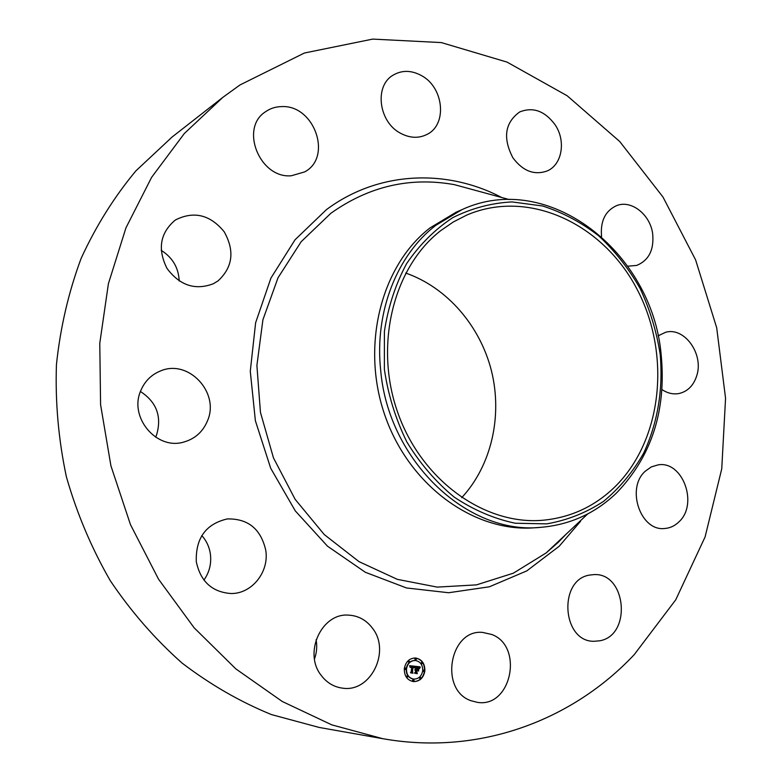 <?xml version="1.0" encoding="UTF-8"?>
<svg xmlns="http://www.w3.org/2000/svg" width="782" height="782" viewBox="0 0 782 782"><rect width="100%" height="100%" fill="white"/><g stroke="black" fill="none" stroke-linecap="round" stroke-linejoin="round"><path stroke-width="1.17" d="M372.408 628.142C391.02 651.191 370.756 692.823 342.457 688.14C333.953 686.997 326.915 682.803 321.353 675.58C303.113 653.205 321.48 612.99 348.313 615.121C358.127 615.581 366.162 619.921 372.408 628.142M316.094 639.696C317.277 646.245 316.739 652.687 314.481 659.021M240.025 84.925L304.393 53.02L372.711 39.1L441.312 42.58L507.029 62.091L567.204 95.785L619.735 141.522L662.96 196.996L695.599 259.878L716.693 327.766L725.559 398.253L721.747 468.838L705.09 536.931L675.736 599.814L634.222 654.651C572.58 720.242 479.405 755.881 382.711 738.677L331.744 724.846L282.263 701.483L235.861 668.903L194.122 627.78L158.56 579.218L130.477 524.644L110.917 465.818L100.585 404.695L99.773 343.327L108.395 283.749L125.951 227.855L151.63 177.309L184.366 133.458L222.88 97.33L240.025 84.925M382.711 738.677L319.222 727.456L271.442 714.582C240.054 701.757 210.231 684.563 181.981 662.999C155.061 639.099 131.161 611.671 110.301 580.733C91.533 548.153 76.91 513.539 66.411 476.912C58.484 439.64 55.17 402.212 56.441 364.627C60.351 327.521 68.581 292.097 81.142 258.353C95.971 226.047 114.231 196.878 135.931 170.828L172.089 137.026L222.88 97.33M541.017 527.312L534.751 527.772C474.791 532.659 409.836 486.394 385.262 416.405C360.394 346.543 380.893 265.733 430.08 227.865L456.111 212.215L461.869 209.684C548.074 169.626 652.315 251.921 661.161 354.735C666.508 410.218 651.699 456.229 616.724 492.777C595.483 513.246 570.254 524.751 541.017 527.312C467.656 535.328 388.048 460.784 380.629 369.759C374.49 311.862 397.031 255.118 435.721 225.402L461.869 209.684M384.373 369.319L384.392 331.5C388.155 306.827 395.565 284.198 406.63 263.602C419.533 244.717 434.909 229.4 452.768 217.65C471.614 208.237 491.35 202.997 511.985 201.922L542.64 205.998C562.698 212.45 581.417 222.42 598.777 235.9C615.014 251.1 628.826 268.695 640.204 288.675C649.959 309.643 656.626 331.607 660.213 354.569C663.214 389.807 657.721 422.622 643.723 453.032C633 471.917 619.608 488.027 603.548 501.37C586.197 512.767 567.282 520.265 546.794 523.862L515.338 523.246C494.058 518.769 473.697 510.069 454.244 497.137C435.828 481.947 420.032 463.56 406.855 441.977C395.604 419.025 388.107 394.812 384.373 369.319M440.667 230.68L453.296 221.98L466.727 215.089C528.524 188.521 602.805 223.613 636.851 288.841C671.367 353.845 662.686 440.462 614.378 487.362C594.242 506.687 570.381 517.655 542.776 520.255C484.899 525.387 421.987 480.881 397.999 413.258C373.728 345.752 393.229 267.424 440.667 230.68M405.721 273.055C447.099 287.473 480.168 325.908 491.487 370.981C502.64 416.092 491.477 465.554 461.703 497.694M201.824 535.592C206.516 540.851 209.38 547.038 210.407 554.184C211.551 563.666 209.39 572.307 203.926 580.097M140.447 391.499C156.693 402.134 162.05 416.689 156.498 435.163L155.618 437.187M161.17 250.318C172.578 257.542 178.589 267.767 179.215 280.992M601.563 236.623C600.214 221.286 605.19 210.974 616.47 205.676C631.191 199.527 650.174 214.424 652.657 233.671C654.211 249.732 648.904 260.318 636.724 265.421L627.77 266.193M207.523 420.726C202.997 431.693 195.109 438.79 183.887 442.026C156.752 450.51 128.619 417.353 140.809 390.57C144.758 381.254 151.278 374.734 160.349 371.01C188.315 358.664 219.957 392.535 207.523 420.726M658.053 335.869L665.531 332.301C684.416 326.71 703.927 354.021 696.782 375.604C693.614 385.565 687.642 391.547 678.874 393.551C673.067 394.548 667.437 393.219 661.973 389.563M218.041 280.894L213.408 283.719C195.236 290.63 179.762 285.518 166.996 268.402C157.446 249.263 160.046 233.28 174.787 220.475L175.97 219.683C194.219 210.808 210.309 214.845 224.209 231.795C234.844 250.866 232.792 267.229 218.041 280.894M645.277 471.204L651.279 466.922L658.073 464.879C682.608 460.461 698.59 503.843 679.108 521.702C674.974 525.817 670.174 528.085 664.72 528.495C640.536 531.604 625.747 488.222 645.277 471.204M291.295 175.764C259.82 178.746 239.341 128.16 265.538 111.738C270.259 108.424 275.596 106.714 281.54 106.606C314.315 104.593 332.839 157.231 304.638 171.913L291.295 175.764M589.931 575.034L593.734 574.623C626.265 572.238 632.188 635.267 599.784 640.79L593.919 641.299C561.759 641.709 558.172 579.198 589.931 575.034M400.462 133.214C378.693 122.021 374.109 86.059 392.975 75.238C401.938 69.95 411.518 70.116 421.703 75.727C443.844 87.623 447.412 124.416 427.255 134.289C418.849 138.6 409.915 138.238 400.462 133.214M491.722 634.466C523.891 646.157 511.448 707.935 477.528 702.383L470.852 700.672C438.956 689.773 449.787 629.041 482.562 632.403L491.722 634.466M512.894 157.798C502.64 137.984 504.898 122.706 519.659 111.963C533.021 106.635 544.849 110.927 555.142 124.827C566.178 141.004 562.092 164.924 547.038 171.014C534.214 175.471 522.835 171.062 512.894 157.798M265.772 550.372C269.311 571.906 251.882 593.929 230.973 593.528C212.078 592.111 200.524 581.515 196.292 561.74C195.539 538.192 205.871 523.92 227.318 518.925C248.109 518.525 260.924 529.003 265.772 550.372M424.87 670.956C423.512 677.984 419.699 681.533 413.424 681.611C407.207 680.242 404.167 675.912 404.314 668.62C405.663 661.728 409.387 658.18 415.506 657.975C421.869 659.226 424.988 663.556 424.87 670.956M422.71 670.712C421.635 676.235 418.634 679.03 413.707 679.108C408.791 678.033 406.396 674.622 406.513 668.864C407.569 663.429 410.511 660.634 415.35 660.487C420.354 661.474 422.798 664.886 422.71 670.712M414.978 666.332L414.196 667.75L412.74 666.469L412.544 672.676L410.491 672.452L411.185 671.914L411.743 666.782L410.335 667.457L411.782 666.391L410.609 666.401L410.1 667.369L409.621 665.697L415.017 666.264L414.382 667.32M415.193 666.714L414.45 668.053L415.027 666.704M413.913 667.232L413.004 666.929L412.437 672.109L413.043 673.165L410.745 672.901L412.808 672.999L412.29 672.139L412.876 666.763L413.961 667.242M420.081 666.851L419.181 668.307L418.497 667.202L416.884 666.919L416.62 669.324L417.129 667.232L418.937 667.965L417.226 667.378L417.011 669.372L418.497 668.659L418.262 670.809L416.581 669.754L416.796 673.087L414.597 672.843L415.398 672.256L415.643 670.037L414.929 670.145L415.682 669.656L414.763 669.851L415.731 669.226L415.428 666.313L420.081 666.851L419.367 667.926M420.247 667.359L419.416 668.688L420.081 667.349M418.565 671.103L418.702 668.786L418.565 671.103M416.914 670.233L416.679 672.442L417.344 673.654L414.646 673.204L417.109 673.478L416.816 670.076L417.832 670.34L416.806 670.223M416.395 659.334L415.721 659.979L415.154 659.187L415.829 658.552L416.395 659.334M424.411 670.907L423.727 671.552L423.17 670.77L423.854 670.125L424.411 670.907M422.534 663.175L421.86 663.81L421.293 663.028L421.967 662.383L422.534 663.175M414.108 680.418L413.414 681.063L412.857 680.281L413.561 679.626L414.108 680.418M420.931 678.043L420.247 678.688L419.69 677.906L420.384 677.261L420.931 678.043M404.783 668.669L405.477 668.024L406.044 668.815L405.35 669.46L404.783 668.669M408.312 661.513L408.996 660.868L409.563 661.66L408.878 662.305L408.312 661.513M406.679 676.459L407.373 675.804L407.93 676.596L407.236 677.241L406.679 676.459M416.581 669.754L415.975 672.324L416.464 673.048M418.135 669.011L417.979 670.409M417.011 669.372L417.686 669.441M417.334 667.242L418.302 667.515M416.884 666.919L416.298 669.294L416.894 669.353M415.438 666.323L419.758 666.821M409.621 665.707L414.646 666.313M411.234 666.303L410.247 666.831M412.984 666.489L412.417 666.45L412.212 672.647M413.492 666.851L412.886 666.772L413.522 667.017M410.658 672.764L412.808 672.999M416.816 670.086L417.5 670.301M414.656 673.214L417.109 673.478M413.258 681.591C419.455 681.425 423.218 677.867 424.548 670.927C424.675 663.615 421.615 659.294 415.35 657.965M415.183 660.477L415.027 660.458C410.188 660.604 407.246 663.4 406.19 668.835C406.073 674.592 408.468 678.004 413.385 679.069L413.541 679.089M415.662 658.561L414.822 659.167L415.555 659.94M423.688 670.135L422.847 670.741L423.57 671.513M421.801 662.393L420.97 662.999L421.693 663.771M413.395 679.636L412.534 680.242L413.248 681.024M420.217 677.271L419.367 677.877L420.081 678.649M405.311 668.033L404.46 668.639L405.193 669.421M408.83 660.888L407.989 661.494L408.722 662.266M407.207 675.814L406.357 676.43L407.07 677.202M566.139 534.184L558.368 542.2L546.159 552.933L513.344 573.186L476.492 584.877L437.197 587.106L397.354 579.354L358.997 561.632L324.266 534.565L295.176 499.375L273.465 457.9L260.455 412.397L256.897 365.458L262.918 319.74L278.03 277.757L301.178 241.697L330.884 213.271C368.938 186.243 410.1 176.703 454.381 184.65L509.375 199.596M580.547 521.32L559.208 546.237L526.785 570.899L489.366 586.793L448.614 592.736L406.532 587.966L365.37 572.287L327.511 546.198L295.273 510.881L270.699 468.242L255.382 420.745L250.279 371.245L255.626 322.751L270.924 278.089L295.049 239.761L326.358 209.703C378.009 171.062 446.414 168.462 501.731 197.514M587.712 513.93L546.159 552.933L558.299 542.278"/></g></svg>
